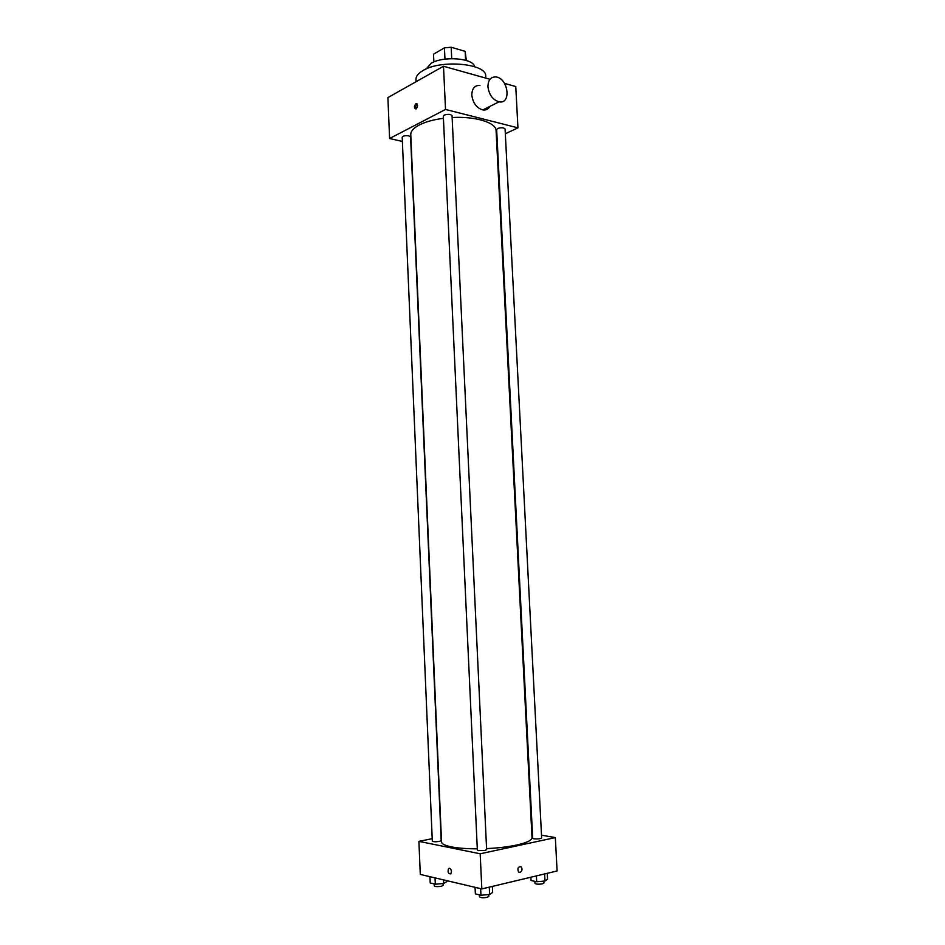 <?xml version="1.0" encoding="UTF-8"?>
<svg xmlns="http://www.w3.org/2000/svg" width="945" height="945" viewBox="0 0 945 945"><rect width="100%" height="100%" fill="white"/><g stroke="black" fill="none" stroke-linecap="round" stroke-linejoin="round"><path stroke-width="1.42" d="M433.873 61.968L433.519 54.196L433.802 62.004M433.519 54.196L444.433 47.852L451.167 47.25L465.176 51.373L466.322 60.468M444.965 59.133L444.433 47.852M465.601 60.256L465.176 51.373M451.71 58.637L451.167 47.25M426.207 68.938L431.133 63.315C443.205 55.696 473.681 58.153 474.532 66.658M416.072 81.707L415.965 79.451C415.894 76.297 418.233 73.32 422.982 70.544C440.972 59.216 486.947 63.575 485.706 76.167L485.813 78.128M402.381 141.431L389.6 138.513L387.899 97.583L443.5 66.256L489.959 79.297M504.524 83.384L515.769 86.538L517.943 127.847L505.327 133.765M416.095 108.97L415.989 109.018C413.886 108.12 413.886 106.324 415.977 103.655C418.044 104.458 418.08 106.23 416.095 108.97M389.6 138.513L445.52 109.443L443.5 66.256M497.637 128.461C501.311 127.386 503.791 127.563 505.079 129.004L541.65 837.92C540.41 838.841 537.811 839.136 533.831 838.806L532.685 838.274L496.645 129.524L497.637 128.461M444.244 115.089C448.048 113.932 450.659 114.156 452.053 115.751L486.628 849.638L484.95 850.441L478.406 850.618L477.355 850.075L443.323 116.152L444.244 115.089M408.878 135.844C405.263 135.395 403.031 135.867 402.204 137.261L432.314 841.109C433.282 841.841 435.669 841.948 439.46 841.404L441.197 840.625L410.591 136.978L408.878 135.844M497.058 137.639L496.456 137.923M445.52 109.443L517.943 127.847M477.296 848.823C466.665 848.834 457.982 848.173 451.226 846.85C444.93 845.527 441.693 843.885 441.539 841.924L410.768 134.698C410.685 131.284 413.52 128.047 419.273 124.988C425.439 121.858 433.483 119.625 443.429 118.314M452.135 117.534C475.5 116.152 496.29 122.649 496.09 130.67L532.011 837.648C531.929 840.306 526.755 842.775 516.502 845.078C507.914 846.885 497.944 848.067 486.58 848.598M489.9 106.395C488.305 109.183 485.943 110.364 482.836 109.939C476.587 108.025 472.913 103.088 471.815 95.114C471.957 88.464 474.65 85.239 479.918 85.44M417.17 103.997C415.646 105.379 415.268 107.033 416.048 108.994M487.939 86.716C489.049 94.819 492.747 99.851 499.031 101.824C511.564 104.552 508.398 78.281 496.054 76.958C490.762 76.722 488.057 79.971 487.939 86.716M432.208 838.699L418.907 841.357L480.19 853.784L555.341 837.589L541.497 835.167M532.448 833.584L531.799 833.466M480.19 853.784L481.82 888.914L420.289 874.408L418.907 841.357M451.474 871.609L450.812 873.889C448.261 873.853 447.505 872.058 448.556 868.526C450.033 867.829 451.001 868.868 451.474 871.609C451.001 868.868 450.033 867.829 448.556 868.526L448.556 868.526C447.517 872.058 448.261 873.853 450.812 873.889M481.82 888.914L557.101 870.983L555.341 837.589M520.022 872.436L518.569 872.058C517.163 868.325 518.037 866.577 521.167 866.813C522.597 869.152 522.219 871.03 520.022 872.436L518.569 872.058C517.163 868.325 518.037 866.577 521.167 866.813C522.597 869.152 522.219 871.03 520.022 872.436M530.854 877.232L531.019 880.504L536.689 881.744L545.005 881.035L547.568 879.11L547.261 873.322M536.689 881.744L536.394 875.92M545.005 881.035L544.639 873.948M543.871 881.13L543.966 882.984L542.501 883.811C538.603 884.437 536.098 884.272 534.976 883.327L534.882 881.342M475.063 887.32L475.37 893.887L480.946 895.234L489.64 894.49L492.64 892.399L492.357 886.41M480.946 895.234L480.639 888.631M489.64 894.49L489.286 887.131M488.742 894.561L488.837 896.403L487.159 897.337C483.155 897.998 480.603 897.833 479.528 896.84L479.434 894.868M429.951 876.688L430.211 882.961L435.326 884.201L443.689 883.492L446.843 881.567L446.796 880.657M435.326 884.201L435.054 877.893M443.689 883.492L443.524 879.889M443.063 883.551L443.134 885.347L441.409 886.245C437.606 886.859 435.208 886.717 434.228 885.843L434.145 883.918M415.977 103.655L417.123 103.938M499.031 101.824L482.836 109.939"/></g></svg>
